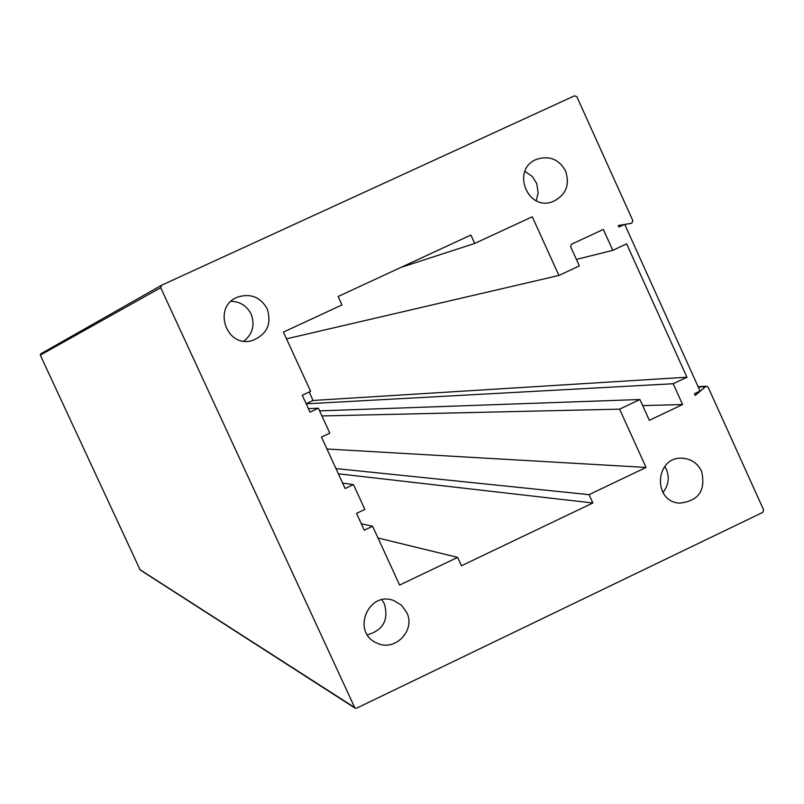 <?xml version="1.0" encoding="UTF-8"?>
<svg xmlns="http://www.w3.org/2000/svg" width="804" height="804" viewBox="0 0 804 804"><rect width="100%" height="100%" fill="white"/><g stroke="black" fill="none" stroke-linecap="round" stroke-linejoin="round"><path stroke-width="1.21" d="M231.09 301.299C240.225 301.651 246.898 305.912 251.099 314.083C255.129 324.836 252.747 333.851 243.944 341.117M381.91 599.804L384.362 603.894C388.895 619.874 383.237 630.195 367.388 634.848M664.777 466.37L666.295 469.154C669.682 477.616 668.556 485.405 662.928 492.52M524.911 171.302L532.409 176.578L536.76 183.624L538.167 192.91L536.188 200.688M576.418 259.441L612.789 250.325L603.322 229.411L571.493 244.235L570.619 246.667L579.352 265.923L558.911 275.46L532.278 216.768L474.712 243.441L470.883 235.029L338.112 296.495L341.981 304.947L283.41 332.092L310.625 391.337L302.254 395.246L310.022 412.15L318.394 408.231L329.831 433.145L321.479 437.064L345.127 488.52L353.469 484.591L342.645 483.124M353.469 484.591L364.875 509.424L356.544 513.374L364.282 530.208L372.614 526.258L399.628 585.071L457.627 557.383L378.001 537.987M457.627 557.383L461.466 565.765L592.839 502.982L338.353 473.787M592.839 502.982L589.041 494.651L335.951 468.571M267.179 308.766C260.516 297.138 250.798 293.209 238.024 296.967C212.085 305.982 225.803 348.433 252.104 340.594C266.918 334.705 271.943 324.102 267.179 308.766M406.703 612.397L401.538 605.271L394.071 600.688C368.503 590.066 351.046 632.135 376.594 642.899C394.513 652.416 416.09 630.507 406.703 612.397M701.56 471.214C697.601 463.285 691.279 458.953 682.606 458.23C655.29 455.918 652.074 501.505 679.45 503.153C698.656 501.113 706.023 490.47 701.56 471.214M565.564 170.91C558.88 159.192 549.243 155.323 536.63 159.313C510.831 169.111 527.233 211.834 552.851 201.623C565.895 195.251 570.126 185.01 565.564 170.91M286.505 338.826L558.911 275.46M612.789 250.325L626.628 243.863L686.948 377.217L673.179 383.739L306.193 403.819M306.143 403.698L313.057 400.472L309.168 392.01M313.057 400.472L686.948 377.217M319.6 410.874L639.924 399.518L649.361 420.331L682.596 404.533L642.687 405.608M682.596 404.533L673.179 383.739M639.924 399.518L619.593 409.156L321.932 415.939M589.041 494.651L646.044 467.436L326.967 449.004M646.044 467.436L619.593 409.156M372.614 526.258L361.318 523.766M308.414 408.653L318.394 408.231M708.203 387.317L706.495 386.262L705.44 386.674L695.199 395.457L694.405 393.699L700.063 391.015L624.728 224.437L631.753 223.241L632.889 220.708L576.86 96.761L574.468 95.837L161.624 285.229L160.71 287.711L354.916 708.033L356.685 708.143L762.775 512.379L763.639 509.947L708.203 387.317M40.753 353.85L40.29 355.117L140.147 569.946L354.916 708.033M624.396 224.497L619 227.009L618.326 225.522L624.396 224.497L618.598 226.135M400.975 267.39L474.712 243.441M705.44 386.674L698.254 387.025M160.71 287.711L40.29 355.117M354.242 707.269L139.795 569.544M698.093 386.674L706.495 386.262M161.473 285.299L40.682 353.891"/></g></svg>
